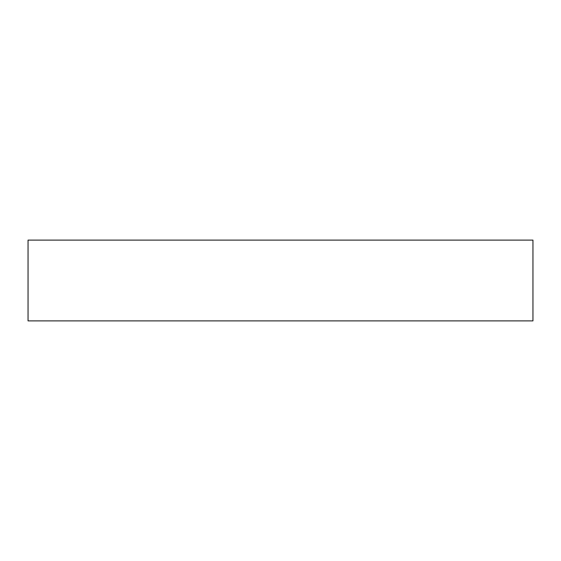 <?xml version="1.0" encoding="UTF-8"?>
<svg xmlns="http://www.w3.org/2000/svg" width="561" height="561" viewBox="0 0 561 561"><rect width="100%" height="100%" fill="white"/><g stroke="black" fill="none" stroke-linecap="round" stroke-linejoin="round"><path stroke-width="0.84" d="M532.95 240.108L28.05 240.108L28.05 320.892L532.95 320.892L532.95 240.108"/></g></svg>

